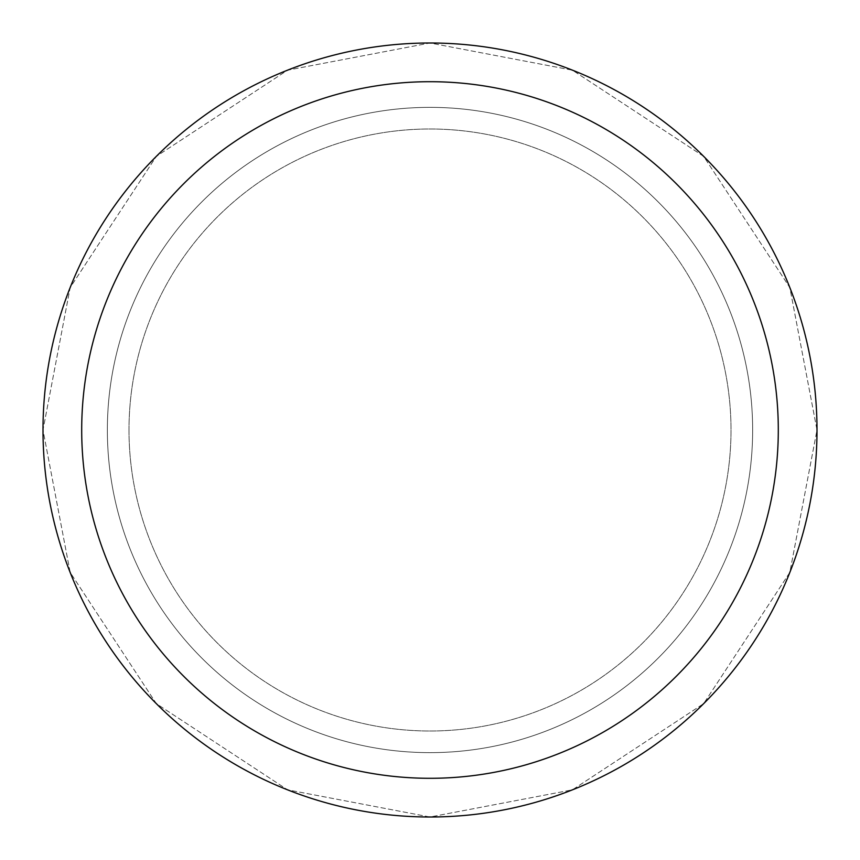 <?xml version="1.0" encoding="UTF-8"?>
<svg xmlns="http://www.w3.org/2000/svg" width="860" height="860" viewBox="0 0 860 860"><rect width="100%" height="100%" fill="white"/><g stroke="black" fill="none" stroke-linecap="round" stroke-linejoin="round"><path stroke-width="0.64" stroke-dasharray="4.3 3.22" d="M107.36 430A322.64 322.64 0 0 1 591.325 150.586A322.64 322.64 0 0 1 591.325 709.414A322.64 322.64 0 0 1 107.36 430A322.64 322.64 0 0 1 591.325 150.586A322.64 322.64 0 0 1 591.325 709.414A322.64 322.64 0 0 1 107.36 430A322.64 322.64 0 0 1 591.325 150.586A322.64 322.64 0 0 1 591.325 709.414A322.64 322.64 0 0 1 107.36 430A322.64 322.64 0 0 1 591.325 150.586A322.64 322.64 0 0 1 591.325 709.414A322.64 322.64 0 0 1 107.36 430M129 430A301 301 0 0 1 580.5 169.323A301 301 0 0 1 580.5 690.677A301 301 0 0 1 129 430A301 301 0 0 1 580.5 169.323A301 301 0 0 1 580.5 690.677A301 301 0 0 1 129 430M43 430A387 387 0 0 1 623.5 94.847A387 387 0 0 1 623.5 765.153A387 387 0 0 1 43 430L70.176 287.552L156.348 156.348L287.552 70.176L430 43L572.448 70.176L703.652 156.348L789.824 287.552L817 430L789.824 572.448L703.652 703.652L572.448 789.824L430 817L287.552 789.824L156.348 703.652L70.176 572.448L43 430L70.176 287.552L156.348 156.348L287.552 70.176L430 43L572.448 70.176L703.652 156.348L789.824 287.552L817 430L789.824 572.448L703.652 703.652L572.448 789.824L430 817L287.552 789.824L156.348 703.652L70.176 572.448L43 430A387 387 0 0 1 623.5 94.847A387 387 0 0 1 623.5 765.153A387 387 0 0 1 43 430"/><path stroke-width="1.29" d="M43 430A387 387 0 0 1 623.5 94.847A387 387 0 0 1 623.5 765.153A387 387 0 0 1 43 430M81.7 430A348.3 348.3 0 0 1 604.15 128.366A348.3 348.3 0 0 1 604.15 731.634A348.3 348.3 0 0 1 81.7 430"/></g></svg>
